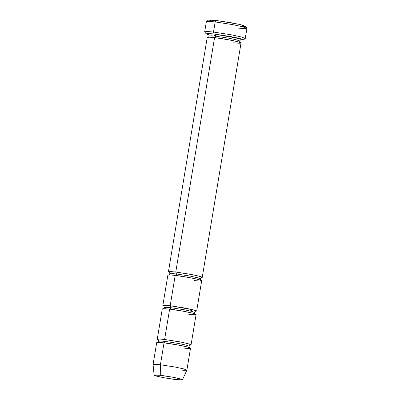 <?xml version="1.0" encoding="UTF-8"?>
<svg xmlns="http://www.w3.org/2000/svg" width="400" height="400" viewBox="0 0 400 400"><rect width="100%" height="100%" fill="white"/><g stroke="black" fill="none" stroke-linecap="round" stroke-linejoin="round"><path stroke-width="0.6" d="M211.66 21.57L209.295 20L216.405 20.5L208.39 20.165L206.425 21.565L215.17 21.93L216.405 20.5L238.61 24.22L245.495 26.315L241.945 26.58M243.225 39.98L245.19 38.58L242.065 37.165L231.845 34.9L213.495 32.045L231.175 34.775L241.4 36.99L245.255 38.49L246.93 28.37L243.075 26.87L232.85 24.655L215.17 21.93L213.495 32.045L215.17 21.93L209.49 21.415L206.36 21.655L204.685 31.77L207.815 31.53L213.495 32.045L214.175 33.99L230.995 36.605L240.36 38.685L243.225 39.98L240.125 40.1L243.205 39.745L235.97 37.62L214.175 33.99L207.155 33.485L209.025 34.95L206.125 33.835L208.705 33.505L214.175 33.99L213.495 32.045L207.535 31.52L204.72 31.88L206.125 33.835M169.39 272.37L168.425 271.795L171.03 271.595L175.765 272.025L214.57 37.62L209.835 37.19L207.23 37.39L168.425 271.795M214.255 39.54L214.57 37.62C215.165 37.67 215.58 37.19 215.805 36.19L211.545 35.805L209.2 35.985L211.545 35.805L215.805 36.19L215.13 34.245L214.06 36.005L215.13 34.245L215.805 36.19L229.065 38.235L236.735 39.895L239.625 41.02L236.735 39.895L229.065 38.235L215.805 36.19C215.58 37.19 215.165 37.67 214.57 37.62C218.265 37.99 230.805 39.88 238.075 41.805C244.96 43.685 238.16 43.335 233.695 42.76M235.02 39.475L238.09 38.29L215.13 34.245L238.09 38.29L235.02 39.475M202.235 277.39L241.04 42.99L237.825 41.74L229.305 39.895L214.57 37.62L175.765 272.025L190.5 274.3L199.02 276.14L202.235 277.39L201.135 277.625L201.385 276.86L193.455 274.875L175.765 272.025L176.445 273.97L172.18 273.58L169.835 273.76L172.18 273.58L176.445 273.97L175.765 272.025L176.405 274.15M190.075 310.975L193.145 309.795L170.185 305.75L170.86 307.695L166.6 307.31L164.25 307.49L166.6 307.31L170.86 307.695L170.185 305.75L175.21 275.395C175.8 275.445 176.215 274.97 176.445 273.97L189.7 276.015L197.37 277.675L200.265 278.8L197.37 277.675L189.7 276.015L176.445 273.97C176.215 274.97 175.8 275.445 175.21 275.395C178.9 275.765 191.445 277.655 198.71 279.58C205.6 281.46 198.795 281.11 194.33 280.535M153.07 364.545L155.675 364.345L160.41 364.775L164.04 342.85L159.305 342.425L156.7 342.625L153.07 364.545M182.48 379.83L186.87 370.165L183.815 368.93L175.29 367.075L160.41 364.775L160.275 375.305L172.76 377.235L179.915 378.795L182.48 379.83L176.325 379.62C180.07 380.1 185.78 380.395 180 378.815C173.9 377.2 163.375 375.615 160.275 375.305C156.53 374.825 150.82 374.53 156.6 376.105C162.7 377.72 173.225 379.31 176.325 379.62L164.085 377.735L156.935 376.195L154.11 375.13L160.275 375.305L160.41 364.775L155.615 364.34L153.07 364.57L154.11 375.13M163.725 344.77L164.04 342.85C164.635 342.9 165.045 342.425 165.275 341.42L161.015 341.035L158.67 341.215L161.015 341.035L165.275 341.42L164.6 339.48L165.275 341.42L178.535 343.47L186.205 345.13L189.095 346.255L186.205 345.13L178.535 343.47L165.275 341.42C165.045 342.425 164.635 342.9 164.04 342.85C167.735 343.22 180.275 345.11 187.545 347.035C194.43 348.915 187.625 348.565 183.165 347.99M158.22 339.825L157.255 339.25L159.865 339.05L164.6 339.48L179.33 341.75L187.855 343.595L191.065 344.845L189.965 345.08L190.215 344.315L182.29 342.33L164.6 339.48L169.625 309.125C173.32 309.495 185.86 311.385 193.13 313.31C200.015 315.19 193.21 314.84 188.75 314.265M191.065 344.845L196.09 314.49L192.88 313.24L184.355 311.4L169.625 309.125C170.22 309.17 170.63 308.695 170.86 307.695L184.12 309.74L191.79 311.4L194.68 312.525L191.79 311.4L184.12 309.74L170.86 307.695C170.63 308.695 170.22 309.17 169.625 309.125L164.89 308.695L162.28 308.895L157.255 339.25M163.805 306.095L162.84 305.525L165.45 305.325L170.185 305.75L184.915 308.025L193.435 309.87L196.65 311.12L201.675 280.765L198.46 279.515L189.94 277.67L175.21 275.395L170.475 274.97L167.865 275.17L162.84 305.525M169.305 311.045L164.6 339.48M174.89 277.315L170.185 305.75M186.88 370.14L190.505 348.22L187.295 346.97L178.775 345.125L164.04 342.85L160.41 364.775L175.145 367.05L183.665 368.89L186.88 370.14L184.27 370.34L179.535 369.915M246.9 28.265L245.49 26.305L241.345 24.865L232.01 22.89L216.405 20.5L215.17 21.93L232.195 24.535L242.375 26.69L246.9 28.265L244.085 28.625L238.12 28.095M208.61 34.48C208.87 34.395 209.065 34.895 209.2 35.985C208.71 37.005 208.365 37.415 208.155 37.22M240.215 42.525C239.955 42.645 239.76 42.145 239.625 41.02C240.115 40.005 240.46 39.59 240.67 39.785M169.245 272.255C169.505 272.17 169.7 272.675 169.835 273.76C169.35 274.78 169 275.19 168.795 274.995M200.85 280.305C200.59 280.42 200.395 279.92 200.265 278.8C200.75 277.78 201.095 277.37 201.305 277.565M158.08 339.71C158.335 339.625 158.535 340.13 158.67 341.215C158.18 342.235 157.835 342.645 157.625 342.45M189.685 347.76C189.425 347.875 189.23 347.375 189.095 346.255C189.585 345.235 189.93 344.825 190.14 345.02M163.665 305.985C163.92 305.9 164.115 306.4 164.25 307.49C163.765 308.51 163.415 308.92 163.21 308.725M195.27 314.03C195.01 314.15 194.81 313.65 194.68 312.525C195.165 311.505 195.515 311.095 195.72 311.29"/></g></svg>
